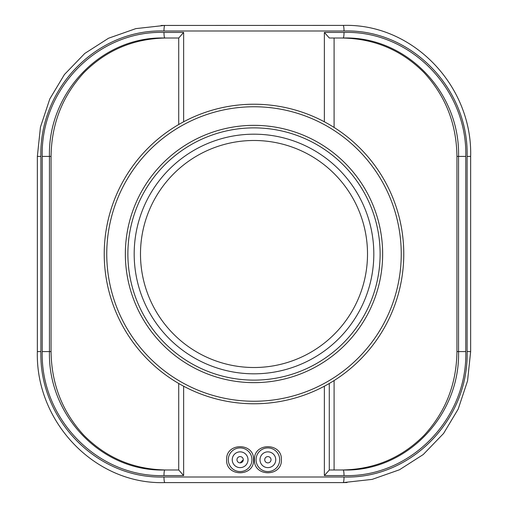 <?xml version="1.0" encoding="UTF-8"?>
<svg xmlns="http://www.w3.org/2000/svg" width="508" height="508" viewBox="0 0 508 508"><rect width="100%" height="100%" fill="white"/><g stroke="black" fill="none" stroke-linecap="round" stroke-linejoin="round"><path stroke-width="0.76" d="M183.629 121.787L183.629 32.417L178.759 38.011M467.106 351.587C468.928 419.125 411.524 479.108 344.018 477.006L163.982 477.006C96.476 479.108 39.072 419.119 40.894 351.587L40.894 156.413C39.072 88.875 96.476 28.893 163.982 30.994L344.018 30.994C411.524 28.893 468.928 88.881 467.106 156.413L467.106 351.587L470.649 351.587L467.55 380.879L458.203 409.054L443.573 433.464L423.234 454.546L399.459 469.773L372.135 479.387L343.148 482.6L347.053 482.543M281.381 459.74C282.2 477.107 253.606 477.114 254.419 459.74C253.606 442.366 282.2 442.373 281.381 459.74M253.581 459.74C254.394 477.114 225.8 477.107 226.619 459.74C225.8 442.373 254.394 442.366 253.581 459.74M343.148 38.011C406.533 36.03 460.248 92.653 458.546 156.413L458.546 351.587C460.248 415.353 406.527 471.976 343.148 469.989A5.594 0.864 90 0 1 344.018 475.583C410.756 477.666 467.57 418.363 465.772 351.587L465.772 156.413C467.57 89.637 410.756 30.34 344.018 32.417L324.371 32.417L329.33 38.011L343.148 38.011A5.594 0.864 -90 0 0 344.018 32.417M178.714 469.989L164.852 469.989C101.467 471.97 47.752 415.347 49.454 351.587L49.454 156.413C47.752 92.647 101.473 36.024 164.852 38.011A5.594 0.864 -90 0 1 163.982 32.417C97.244 30.334 40.43 89.637 42.227 156.413L42.227 351.587C40.43 418.363 97.244 477.66 163.982 475.583L183.629 475.583L178.759 469.989M341.541 38.011C374.028 38.418 401.568 49.994 424.155 72.733C445.599 96.05 456.527 123.939 456.94 156.413L456.94 351.587C456.527 384.061 445.599 411.95 424.155 435.267C401.568 458.006 374.028 469.582 341.541 469.989M275.755 459.74L275.755 459.74A7.88 7.88 0 0 1 263.931 466.566A7.88 7.88 0 0 1 263.931 452.914A7.88 7.88 0 0 1 275.755 459.74M248.012 459.74L248.012 459.74A7.88 7.88 0 0 1 236.182 466.566A7.88 7.88 0 0 1 236.182 452.914A7.88 7.88 0 0 1 248.012 459.74M243.281 459.74A3.156 3.156 0 0 1 238.55 462.47A3.156 3.156 0 0 1 238.55 457.01A3.156 3.156 0 0 1 243.281 459.74L240.125 462.896M324.371 386.213L324.371 475.583L329.33 469.989L343.148 469.989M164.852 469.989A5.594 0.864 90 0 0 163.982 475.583M164.852 38.011L178.714 38.011M166.459 38.011C133.972 38.418 106.432 49.994 83.845 72.733C62.401 96.05 51.473 123.939 51.06 156.413L42.227 156.413M166.459 469.989C133.972 469.582 106.432 458.006 83.845 435.267C62.401 411.95 51.473 384.061 51.06 351.587L51.06 156.413M163.982 477.006A5.594 0.864 90 0 0 164.852 482.6L343.148 482.6A5.594 0.864 -90 0 0 344.018 477.006M344.018 30.994A5.594 0.864 -90 0 0 343.148 25.4L161.106 25.451M271.024 459.74A3.156 3.156 0 0 1 266.3 462.47A3.156 3.156 0 0 1 266.3 457.01A3.156 3.156 0 0 1 271.024 459.74M256.051 459.74A11.824 11.824 0 0 1 267.875 447.916A11.824 11.824 0 0 1 279.698 459.74A11.824 11.824 0 0 1 267.875 471.564A11.824 11.824 0 0 1 256.051 459.74M251.949 459.74A11.824 11.824 0 0 1 240.125 471.564A11.824 11.824 0 0 1 228.302 459.74A11.824 11.824 0 0 1 240.125 447.916A11.824 11.824 0 0 1 251.949 459.74M254 403.771A149.771 149.771 0 0 0 383.705 179.114A149.771 149.771 0 0 0 124.295 179.114A149.771 149.771 0 0 0 254 403.771M254 401.25A147.25 147.25 0 0 1 126.479 180.378A147.25 147.25 0 0 1 381.521 180.378A147.25 147.25 0 0 1 254 401.25M254 382.645A128.645 128.645 0 0 0 365.411 189.674A128.645 128.645 0 0 0 142.589 189.674A128.645 128.645 0 0 0 254 382.645M254 380.124A126.124 126.124 0 0 1 144.774 190.938A126.124 126.124 0 0 1 363.226 190.938A126.124 126.124 0 0 1 254 380.124M254 373.818A119.818 119.818 0 0 0 357.765 194.094A119.818 119.818 0 0 0 150.235 194.094A119.818 119.818 0 0 0 254 373.818M254 367.513A113.513 113.513 0 0 0 352.304 197.244A113.513 113.513 0 0 0 155.696 197.244A113.513 113.513 0 0 0 254 367.513M324.371 32.417L324.371 121.787M324.371 475.583L344.018 475.583M183.629 475.583L183.629 386.213M183.629 32.417L163.982 32.417M334.099 127.444L334.099 38.011M334.099 469.989L334.099 380.555M329.286 383.476L329.286 470.027L329.286 383.476M51.06 351.587L42.227 351.587M456.94 156.413L465.772 156.413M456.94 351.587L465.772 351.587M40.894 351.587L37.351 351.587L37.351 156.413L40.45 127.121L49.797 98.946L64.421 74.536L84.766 53.454L108.541 38.227L135.865 28.613L164.852 25.4A5.594 0.864 -90 0 0 163.982 30.994M40.894 156.413L37.351 156.413M467.106 156.413L470.649 156.413L470.649 351.587M178.714 124.523L178.714 37.967M178.714 470.033L178.714 383.476M164.852 482.6C95.002 484.797 35.433 422.04 37.351 351.587M343.148 25.4C412.998 23.203 472.567 85.96 470.649 156.413"/></g></svg>
